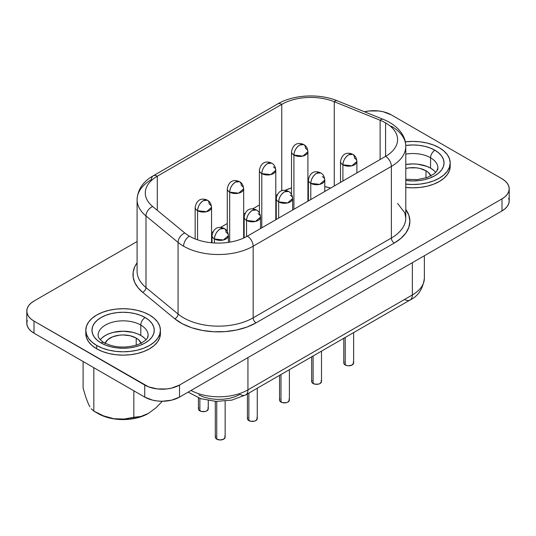 <?xml version="1.0" encoding="UTF-8"?>
<svg xmlns="http://www.w3.org/2000/svg" width="536" height="536" viewBox="0 0 536 536"><rect width="100%" height="100%" fill="white"/><g stroke="black" fill="none" stroke-linecap="round" stroke-linejoin="round"><path stroke-width="0.8" d="M85.713 396.915L83.1 387.997L83.1 361.505L83.1 387.997L85.713 396.915L88.48 404.124L85.713 396.915M89.881 406.804L88.48 404.124L89.881 406.804M93.82 411.099L91.241 408.787L93.82 411.099L103.589 415.889L113.9 418.737L124.205 419.045L140.941 416.452L148.479 413.37L156.023 407.749L162.361 401.256L156.023 407.749L148.479 413.37L140.941 416.452L133.839 417.289L133.839 390.804L133.839 417.289L124.205 419.045L119.139 419.206L113.9 418.737L103.589 415.889L93.82 411.099L93.82 367.696L93.82 411.099L98.168 413.611A35.282 20.368 0 0 0 148.063 413.611L142.717 416.144L136.62 418.026L130 419.185L123.113 419.574L116.232 419.185L109.612 418.026L103.515 416.144L98.168 413.611M430.917 175.875A18.532 10.7 180 0 0 425.993 170.783L419.976 168.465L416.499 167.855L409.27 167.855L405.792 168.465A18.532 10.7 180 0 1 425.993 170.783L425.993 177.892L425.993 170.783L428.298 172.404L431.065 176.264M105.083 343.174A18.532 10.7 180 0 1 118.067 335.355A18.532 10.7 180 0 1 136.224 338.082L136.224 345.191L136.224 338.082L130.208 335.764L123.113 334.946L119.501 335.154L112.815 336.749L107.703 339.703L104.935 343.563M405.786 179.279L417.202 179.62L427.306 177.45L434.093 173.872L436.666 171.286L437.892 167.976A25.004 14.439 180 0 0 430.569 157.765L430.569 168.143L430.569 157.765A25.004 14.439 180 0 0 405.786 154.134A25.004 14.439 180 0 1 430.569 157.765A6.151 3.551 -60 0 1 434.917 150.234A31.155 17.99 0 0 0 405.765 145.444L412.888 144.968L418.964 145.31L424.807 146.335L430.194 147.996L434.917 150.234L438.79 152.961L441.671 156.07L443.446 159.447L444.043 162.957L443.446 166.462L441.671 169.838L438.79 172.947L434.917 175.674L430.194 177.912L424.807 179.573L418.964 180.599L412.888 180.94L405.786 180.471A31.155 17.99 0 0 0 440.11 171.701A31.155 17.99 0 0 0 434.917 150.234A6.151 3.551 120 0 0 430.569 157.765A25.004 14.439 180 0 1 437.664 169.919M98.336 333.332A25.004 14.439 180 0 1 115.119 321.593A25.004 14.439 180 0 1 140.8 325.064L140.8 335.442L140.8 325.064A25.004 14.439 180 0 1 148.124 335.275C147.259 337.251 149.169 339.603 137.531 344.748C125.149 348.4 114.021 347.703 104.158 342.665C101.177 341.405 97.773 336.668 98.389 336.836L98.108 335.275A25.004 14.439 180 0 1 113.545 321.935A25.004 14.439 180 0 1 140.8 325.064A6.151 3.551 -60 0 1 145.149 317.533A31.155 17.99 0 0 0 101.083 317.533A31.155 17.99 0 0 0 101.083 342.973L97.21 340.246L94.329 337.137L92.554 333.76L91.958 330.25L92.554 326.746L94.329 323.369L97.21 320.26L101.083 317.533L105.806 315.295L111.193 313.634L117.036 312.609L123.113 312.26L129.196 312.609L135.039 313.634L140.425 315.295L145.149 317.533L149.021 320.26L151.902 323.369L153.671 326.746L154.274 330.25L153.671 333.76L151.902 337.137L149.021 340.246L145.149 342.973L140.425 345.211L135.039 346.872L129.196 347.898L123.113 348.239L117.036 347.898L111.193 346.872L105.806 345.211L101.083 342.973A6.151 3.551 -60 0 1 104.158 342.665A6.151 3.551 120 0 0 101.083 342.973A31.155 17.99 0 0 0 145.149 342.973A31.155 17.99 0 0 0 145.149 317.533A6.151 3.551 120 0 0 140.8 325.064A25.004 14.439 180 0 1 147.896 337.211M160.425 330.25L159.708 334.451L157.584 338.497L154.134 342.216L149.497 345.479L143.842 348.159L137.39 350.149L130.395 351.375L123.113 351.79L115.836 351.375L108.841 350.149L102.389 348.159L96.735 345.479A37.306 21.541 180 0 1 85.807 330.25A37.306 21.541 180 0 1 108.841 310.351A37.306 21.541 180 0 1 149.497 315.021A37.306 21.541 180 0 1 160.425 330.25L159.708 326.049L157.584 322.009L154.134 318.284L149.497 315.021L143.842 312.341L137.39 310.351L130.395 309.125L123.113 308.716L115.836 309.125L108.841 310.351L102.389 312.341L96.735 315.021L92.098 318.284L88.648 322.009L86.524 326.049L85.807 330.25L86.524 334.451L88.648 338.497L92.098 342.216L96.735 345.479L96.735 348.829A37.306 21.541 0 0 1 85.807 333.6L86.524 337.801L88.648 341.841L92.098 345.566L96.735 348.829A37.306 21.541 0 0 0 137.39 353.499A37.306 21.541 0 0 0 160.425 333.6L160.425 330.25A37.306 21.541 180 0 1 137.39 350.149A37.306 21.541 180 0 1 96.735 345.479L96.735 348.829L102.389 351.509L108.841 353.499L115.836 354.725L123.113 355.14L130.395 354.725L137.39 353.499L143.842 351.509L149.497 348.829L154.134 345.566L157.584 341.841L159.708 337.801L160.425 333.6M405.786 187.446A37.306 21.541 0 0 0 450.193 166.301L450.193 162.957A37.306 21.541 180 0 1 405.786 184.103M439.265 147.722A37.306 21.541 180 0 1 450.193 162.957L449.476 158.75L447.352 154.71L443.902 150.991L439.265 147.722L433.611 145.048L427.159 143.058L420.164 141.832L412.888 141.417L405.33 141.866A37.306 21.541 180 0 1 439.265 147.722M145.926 339.737A25.004 14.439 0 0 0 140.8 335.442A25.004 14.439 0 0 0 100.299 339.737M433.678 170.334L430.569 168.143A25.004 14.439 0 0 0 405.786 164.512L412.888 163.916L417.765 164.19L426.777 166.348L430.569 168.143A25.004 14.439 0 0 1 435.701 172.438M203.358 200.645C199.834 203.077 197.905 206.42 197.556 210.688L206.494 211.713L211.553 207.338A8.201 4.737 180 0 1 206.494 211.713A8.201 4.737 180 0 1 197.556 210.688L197.556 239.813L197.556 210.688A8.201 4.737 180 0 1 195.158 207.338A8.201 4.737 0 0 0 197.556 210.688A8.201 4.737 -60 0 1 203.358 200.645A8.201 4.737 -60 0 1 207.452 200.236L203.358 200.645M299.711 145.015C296.194 147.44 294.257 150.79 293.916 155.051L302.853 156.083L307.912 151.708A8.201 4.737 180 0 1 302.853 156.083A8.201 4.737 180 0 1 293.916 155.051L293.916 209.281L293.916 155.051A8.201 4.737 180 0 1 291.517 151.708A8.201 4.737 0 0 0 293.916 155.051A8.201 4.737 -60 0 1 299.711 145.015A8.201 4.737 -60 0 1 303.812 144.606L299.711 145.015M267.591 163.554C264.074 165.986 262.137 169.336 261.796 173.597L270.734 174.622L275.792 170.254A8.201 4.737 180 0 1 270.734 174.622A8.201 4.737 180 0 1 261.796 173.597L261.796 227.827L261.796 173.597A8.201 4.737 180 0 1 259.397 170.254A8.201 4.737 0 0 0 261.796 173.597A8.201 4.737 -60 0 1 267.591 163.554A8.201 4.737 -60 0 1 271.692 163.152L267.591 163.554M209.154 203.995A8.201 4.737 180 0 1 211.553 207.338C211.184 203.814 209.817 201.449 207.452 200.236A8.201 4.737 -60 0 1 209.154 203.995M305.513 148.358A8.201 4.737 180 0 1 307.912 151.708C307.543 148.184 306.177 145.812 303.812 144.606A8.201 4.737 -60 0 1 305.513 148.358M273.394 166.904A8.201 4.737 180 0 1 275.792 170.254C275.424 166.723 274.057 164.358 271.692 163.152A8.201 4.737 -60 0 1 271.698 163.152C268.844 161.691 261.427 159.909 259.397 170.254L259.397 212.893M198.434 397.859L198.434 408.847A4.918 2.841 0 0 0 199.874 410.857L199.874 398.389L199.874 410.857A4.918 2.841 0 0 0 205.241 411.474A4.918 2.841 0 0 0 208.276 408.847L206.836 410.857L205.241 411.474L201.476 411.474L198.809 409.933L198.434 408.847L198.809 407.762M220.229 228.926C216.705 231.358 214.775 234.708 214.427 238.969L223.365 239.994L228.423 235.626A8.201 4.737 180 0 1 223.365 239.994A8.201 4.737 180 0 1 214.427 238.969L214.427 242.982L214.427 238.969A8.201 4.737 180 0 1 212.028 235.626A8.201 4.737 0 0 0 214.427 238.969A8.201 4.737 -60 0 1 220.229 228.926A8.201 4.737 -60 0 1 224.329 228.524L220.229 228.926M252.349 210.387C248.825 212.812 246.895 216.162 246.547 220.43L255.484 221.455L260.543 217.08A8.201 4.737 180 0 1 255.484 221.455A8.201 4.737 180 0 1 246.547 220.43L246.547 236.617L246.547 220.43A8.201 4.737 180 0 1 244.148 217.08A8.201 4.737 0 0 0 246.547 220.43A8.201 4.737 -60 0 1 252.349 210.387A8.201 4.737 -60 0 1 256.442 209.978L252.349 210.387M348.702 154.75C345.184 157.182 343.248 160.532 342.906 164.793L351.844 165.818L356.902 161.45A8.201 4.737 180 0 1 351.844 165.818A8.201 4.737 180 0 1 342.906 164.793L342.906 180.994L342.906 164.793A8.201 4.737 180 0 1 340.507 161.45A8.201 4.737 0 0 0 342.906 164.793A8.201 4.737 -60 0 1 348.702 154.75A8.201 4.737 -60 0 1 352.802 154.348L348.702 154.75M316.582 173.296C313.064 175.728 311.128 179.071 310.786 183.339L319.724 184.364L324.783 179.989A8.201 4.737 180 0 1 319.724 184.364A8.201 4.737 180 0 1 310.786 183.339L310.786 199.539L310.786 183.339A8.201 4.737 180 0 1 308.388 179.989A8.201 4.737 0 0 0 310.786 183.339A8.201 4.737 -60 0 1 316.582 173.296A8.201 4.737 -60 0 1 320.682 172.894L316.582 173.296M226.025 232.276A8.201 4.737 180 0 1 228.423 235.626C228.055 232.095 226.688 229.73 224.329 228.524A8.201 4.737 -60 0 1 226.025 232.276M258.144 213.73A8.201 4.737 180 0 1 260.543 217.08C260.174 213.556 258.808 211.184 256.442 209.978A8.201 4.737 -60 0 1 256.449 209.978C253.595 208.524 246.178 206.735 244.148 217.08L244.148 237.83M354.504 158.1A8.201 4.737 180 0 1 356.902 161.45C356.534 157.919 355.167 155.554 352.802 154.348A8.201 4.737 -60 0 1 354.504 158.1M322.384 176.645A8.201 4.737 180 0 1 324.783 179.989C324.414 176.465 323.047 174.1 320.682 172.894A8.201 4.737 -60 0 1 320.689 172.894C317.835 171.433 310.418 169.644 308.388 179.989L308.388 200.926M215.305 401.37L215.305 437.135A4.918 2.841 0 0 0 216.745 439.138L216.745 401.437L216.745 439.138A4.918 2.841 0 0 0 222.112 439.755A4.918 2.841 0 0 0 225.147 437.135L223.706 439.138L220.229 439.976L216.745 439.138L215.68 438.22L215.305 437.135L215.68 436.043M247.424 393.906L247.424 418.589A4.918 2.841 0 0 0 248.865 420.599L248.865 393.076L248.865 420.599A4.918 2.841 0 0 0 254.232 421.216A4.918 2.841 0 0 0 257.267 418.589L255.826 420.599L254.232 421.216L250.466 421.216L247.8 419.675L247.424 418.589L247.8 417.504M343.784 338.276L343.784 362.959A4.918 2.841 0 0 0 345.224 364.962L345.224 337.445L345.224 364.962A4.918 2.841 0 0 0 350.584 365.579A4.918 2.841 0 0 0 353.626 362.959L352.185 364.962L348.702 365.8L346.819 365.579L344.159 364.045L343.784 362.959L344.159 361.867M311.664 356.822L311.664 381.498A4.918 2.841 0 0 0 313.104 383.508L313.104 355.991L313.104 383.508A4.918 2.841 0 0 0 318.464 384.124A4.918 2.841 0 0 0 321.506 381.498L320.066 383.508L318.464 384.124L314.699 384.124L312.039 382.59L311.664 381.498L312.039 380.413M235.478 182.099C231.954 184.531 230.018 187.875 229.676 192.143L238.614 193.168L243.672 188.793A8.201 4.737 180 0 1 238.614 193.168A8.201 4.737 180 0 1 229.676 192.143L229.676 242.172L229.676 192.143A8.201 4.737 180 0 1 227.277 188.793A8.201 4.737 0 0 0 229.676 192.143A8.201 4.737 -60 0 1 235.478 182.099A8.201 4.737 -60 0 1 239.572 181.697L235.478 182.099M241.274 185.449A8.201 4.737 180 0 1 243.672 188.793C243.304 185.268 241.937 182.903 239.572 181.697A8.201 4.737 -60 0 1 241.274 185.449M284.469 191.841C280.944 194.273 279.008 197.617 278.666 201.884L287.604 202.91L292.663 198.534A8.201 4.737 180 0 1 287.604 202.91A8.201 4.737 180 0 1 278.666 201.884L278.666 218.085L278.666 201.884A8.201 4.737 180 0 1 276.268 198.534A8.201 4.737 0 0 0 278.666 201.884A8.201 4.737 -60 0 1 284.469 191.841A8.201 4.737 -60 0 1 288.562 191.432L284.469 191.841M290.264 195.191A8.201 4.737 180 0 1 292.663 198.534C292.294 195.01 290.927 192.645 288.562 191.432A8.201 4.737 -60 0 1 288.569 191.439M279.544 375.361L279.544 400.044A4.918 2.841 0 0 0 280.985 402.054L280.985 374.53L280.985 402.054A4.918 2.841 0 0 0 286.351 402.67A4.918 2.841 0 0 0 289.386 400.044L287.946 402.054L286.351 402.67L282.586 402.67L279.919 401.129L279.544 400.044L279.919 398.958M137.089 199.56A49.198 28.401 0 0 0 145.98 215.948L178.073 242.406A8.201 5.481 -50.5 0 1 184.793 232.999A8.201 5.481 129.5 0 0 178.073 242.406A49.198 28.401 0 0 0 183.587 246.198A8.201 4.737 -60 0 1 189.382 236.162A40.997 23.671 180 0 1 184.793 232.999L152.7 206.541A8.201 5.481 129.5 0 0 145.98 215.948A49.198 28.401 180 0 1 137.089 199.66L137.089 271.29A49.198 28.401 0 0 0 145.98 287.577A4.1 2.74 -50.5 0 1 142.623 292.288A53.292 30.766 180 0 1 137.089 262.801L134.804 266.673L133.189 271.953L133.189 277.32L134.804 282.599L137.98 287.638L142.623 292.288L174.716 318.746L182.367 323.784L191.727 327.744L202.347 330.444L213.73 331.75L225.328 331.603L236.597 330.009L247.009 327.047L256.054 322.853L394.275 243.056L400.901 238.393L405.826 233.073L408.861 227.298L409.886 221.301L408.861 215.298L405.786 209.462A53.292 30.766 180 0 1 394.275 243.056A4.1 2.365 60 0 1 391.374 238.031A49.198 28.401 0 0 0 405.786 217.951L404.841 212.893L397.585 203.419M137.089 271.189A49.198 28.401 0 0 0 145.98 287.577L145.98 215.948L178.073 242.406L178.073 314.042L145.98 287.577L145.98 215.948A8.201 5.481 -50.5 0 1 152.7 206.541A40.997 23.671 180 0 1 157.289 176.223L281.769 104.359A8.201 4.737 -120 0 0 277.668 103.951A8.201 4.737 60 0 1 281.769 104.359A40.997 23.671 180 0 1 334.27 101.706L380.104 120.231A40.997 23.671 180 0 1 385.578 122.885A40.997 23.671 180 0 1 397.585 139.621A40.997 23.671 180 0 1 385.578 156.358L385.578 122.885A40.997 23.671 180 0 1 385.578 156.358A8.201 4.737 60 0 1 391.374 166.401A49.198 28.401 0 0 0 405.779 145.913M364.453 111.776L369.07 110.965L378.664 110.965L383.28 111.776L391.26 114.851L501.998 178.79L505.053 180.94L507.331 183.392L508.724 186.059L509.2 188.826L508.724 191.6L507.331 194.267L505.053 196.719L501.998 198.869L179.526 385.049L171.547 388.124L166.931 388.935L157.336 388.935L148.465 386.811L34.003 321.111L30.947 318.96L28.669 316.508L27.276 313.841L26.8 311.074L27.276 308.3L28.669 305.634L30.947 303.182L34.003 301.031L137.089 241.515L34.003 301.031A24.596 14.204 180 0 0 26.8 311.074L26.8 323.121L27.276 320.354M405.605 187.426L412.888 187.841L420.164 187.426L427.159 186.2L433.611 184.21L439.265 181.53L443.902 178.267L447.352 174.542L449.476 170.502L450.193 166.301M330.618 188.089L324.783 186.555A40.997 23.671 0 0 1 330.618 188.089M308.388 185.168L307.912 185.181A40.997 23.671 0 0 1 308.388 185.168M291.517 187.895L285.052 190.36A40.997 23.671 0 0 1 291.517 187.895M277.226 194.682L275.792 195.513L277.226 194.682M259.397 204.98L252.624 208.886L259.397 204.98M245.106 213.228L243.672 214.052L245.106 213.228M227.277 223.519L220.51 227.431L227.277 223.519M212.993 231.766L211.553 232.597L212.993 231.766M191.024 390.456A40.997 23.671 0 0 0 247.94 389.866A11.068 6.392 60 0 1 245.649 394.932A11.068 6.392 60 0 1 240.115 394.389L235.029 396.74L229.187 398.402L222.855 399.3L216.343 399.38L209.951 398.65L203.988 397.129L198.735 394.905M508.724 198.112L509.2 200.879L508.724 203.653L507.331 206.313L505.053 208.772L501.998 210.923L179.526 397.096L171.547 400.178L162.133 401.256L157.336 400.982L152.72 400.178L144.74 397.096L34.003 333.164L30.947 331.014L28.669 328.555L27.276 325.895L26.8 323.121A24.596 14.204 0 0 0 34.003 333.164L34.003 321.111A24.596 14.204 180 0 1 26.8 311.074M383.193 119.334A8.201 3.839 112 0 0 380.104 120.231A40.997 23.671 180 0 1 385.578 122.885L385.578 156.358L247.357 236.162A40.997 23.671 180 0 1 189.382 236.162A8.201 4.737 120 0 0 183.587 246.198A49.198 28.401 0 0 0 253.16 246.198A8.201 4.737 -120 0 0 247.357 236.162A8.201 4.737 60 0 1 253.16 246.198L391.374 166.401A8.201 4.737 -120 0 0 385.578 156.358L247.357 236.162A40.997 23.671 180 0 1 189.382 236.162A40.997 23.671 180 0 1 184.793 232.999L152.7 206.541A40.997 23.671 180 0 1 145.283 192.96A40.997 23.671 180 0 1 157.289 176.223L281.769 104.359L281.769 190.789L281.769 104.359A40.997 23.671 180 0 1 334.27 101.706A8.201 3.839 -68 0 1 337.358 100.808A8.201 3.839 112 0 0 334.27 101.706L334.27 185.979L334.27 101.706L380.104 120.231A8.201 3.839 -68 0 1 383.173 119.327L337.345 100.802C319.382 93.318 293.453 94.577 277.668 103.951L153.196 175.821A8.201 4.737 60 0 1 157.289 176.223A8.201 4.737 -120 0 0 153.196 175.821C143.032 181.604 137.665 189.55 137.089 199.66A49.198 28.401 180 0 1 151.494 179.573A8.201 4.737 60 0 1 153.196 175.821M364.48 111.769A24.596 14.204 180 0 1 391.26 114.851L501.998 178.79A24.596 14.204 180 0 1 509.2 188.826A24.596 14.204 180 0 1 501.998 198.869L501.998 210.923A24.596 14.204 0 0 0 509.2 200.879L509.2 188.826M34.003 321.111L144.74 385.049L144.74 397.096L34.003 333.164L34.003 321.111M179.526 385.049A24.596 14.204 180 0 1 144.74 385.049L144.74 397.096A24.596 14.204 0 0 0 179.526 397.096L179.526 385.049L501.998 198.869L501.998 210.923L179.526 397.096L179.526 385.049M391.374 238.031A49.198 28.401 0 0 0 405.786 217.951L405.786 146.315A49.198 28.401 180 0 1 391.374 166.401L391.374 238.031L253.16 317.835L253.16 246.198A49.198 28.401 180 0 1 183.587 246.198A49.198 28.401 180 0 1 178.073 242.406L178.073 314.042A49.198 28.401 0 0 0 253.16 317.835L253.16 246.198L391.374 166.401L391.374 238.031A4.1 2.365 -120 0 0 394.275 243.056L256.054 322.853A4.1 2.365 60 0 1 253.16 317.835L391.374 238.031M391.374 126.235A49.198 28.401 180 0 1 405.786 146.315C405.739 141.491 404.271 136.995 401.377 132.828C397.163 126.992 391.099 122.496 383.173 119.327M380.104 159.52L380.104 120.231L380.104 159.52M157.289 176.223L157.289 210.326L157.289 176.223M188.103 392.144L200.766 398.69L216.095 401.41L231.847 400.117L245.649 394.932A11.068 6.392 -120 0 0 247.94 389.866L412.365 294.941A40.997 23.671 0 0 0 424.371 278.204A40.997 23.671 180 0 1 412.365 294.941A11.068 6.392 60 0 1 410.073 300.006A11.068 6.392 -120 0 0 412.365 294.941L412.365 262.674L412.365 294.941L247.94 389.866L247.94 357.599L247.94 389.866A40.997 23.671 180 0 1 191.084 390.489M142.623 292.288A4.1 2.74 129.5 0 0 145.98 287.577L178.073 314.042A4.1 2.74 -50.5 0 1 174.716 318.746L142.623 292.288M178.073 314.042A49.198 28.401 0 0 0 253.16 317.835A4.1 2.365 -120 0 0 256.054 322.853A53.292 30.766 180 0 1 174.716 318.746A4.1 2.74 129.5 0 0 178.073 314.042M424.371 255.739L424.371 278.204C422.951 288.864 418.18 296.133 410.073 300.006A11.068 6.392 60 0 1 404.539 299.457M289.011 398.958L289.386 400.044L289.386 369.686M321.131 380.413L321.506 381.498L321.506 351.14M353.251 361.867L353.626 362.959L353.626 332.595M256.891 417.504L257.267 418.589L257.267 388.225M224.772 436.043L225.147 437.135L225.147 401.169M207.901 407.762L208.276 408.847L208.276 400.553M405.605 184.083L412.888 184.491L420.164 184.083L427.159 182.856L433.611 180.867L439.265 178.186L443.902 174.924L447.352 171.198L449.476 167.158L450.193 162.957M102.322 337.626L105.431 335.442L109.223 333.647L113.545 332.313L123.113 331.215L132.687 332.313L137.008 333.647L140.8 335.442L143.909 337.626M141.296 343.563L138.529 339.703L136.224 338.082A18.532 10.7 180 0 1 141.149 343.174M148.485 413.363L148.063 413.611M211.553 242.761L211.553 207.338M307.912 201.201L307.912 151.708M275.792 219.74L275.792 170.254M228.423 242.366L228.423 235.626M260.543 228.544L260.543 217.08M356.902 172.914L356.902 161.45M324.783 191.459L324.783 179.989M243.672 238.044L243.672 188.793M292.663 210.005L292.663 198.534M410.073 300.006L245.649 394.932M276.268 219.472L276.268 198.534C278.298 188.19 285.715 189.979 288.562 191.432M227.277 231.438L227.277 188.793C229.308 178.448 236.724 180.237 239.572 181.697M340.507 182.381L340.507 161.45C342.538 151.105 349.954 152.887 352.802 154.348M212.028 242.808L212.028 235.626C214.058 225.281 221.482 227.063 224.329 228.524M291.517 194.347L291.517 151.708C293.547 141.363 300.964 143.145 303.812 144.606M195.158 238.929L195.158 207.338C197.188 196.993 204.605 198.782 207.452 200.236M85.807 333.6L85.807 330.25"/></g></svg>
